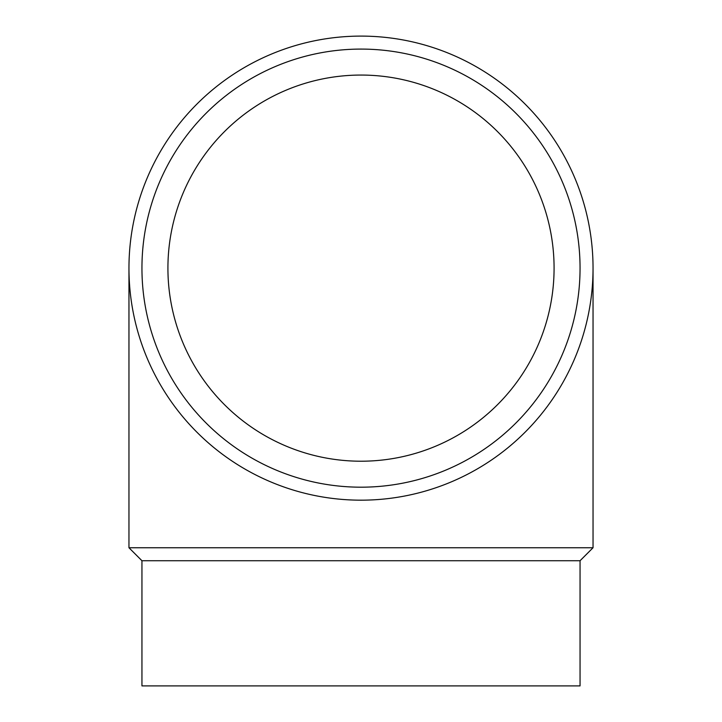 <?xml version="1.0" encoding="UTF-8"?>
<svg xmlns="http://www.w3.org/2000/svg" width="722" height="722" viewBox="0 0 722 722"><rect width="100%" height="100%" fill="white"/><g stroke="black" fill="none" stroke-linecap="round" stroke-linejoin="round"><path stroke-width="1.08" d="M361 500.175A232.042 232.042 0 0 1 128.958 268.142A232.042 232.042 0 0 1 361 36.1A232.042 232.042 0 0 1 593.042 268.142A232.042 232.042 0 0 1 361 500.175M361 487.188A219.055 219.055 0 0 1 141.945 268.142A219.055 219.055 0 0 1 361 49.087A219.055 219.055 0 0 1 580.055 268.142A219.055 219.055 0 0 1 361 487.188M141.945 560.732L141.945 685.9L580.055 685.9L580.055 560.732L141.945 560.732L128.958 547.745L128.958 268.142M580.055 560.732L593.042 547.745L128.958 547.745M167.919 268.142A193.081 193.081 0 0 1 361 75.061A193.081 193.081 0 0 1 554.081 268.142A193.081 193.081 0 0 1 361 461.214A193.081 193.081 0 0 1 167.919 268.142M593.042 547.745L593.042 268.142"/></g></svg>
